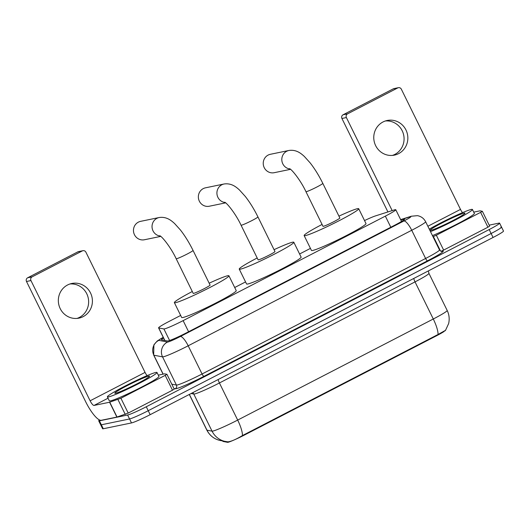 <?xml version="1.0" encoding="UTF-8"?>
<svg xmlns="http://www.w3.org/2000/svg" width="530" height="530" viewBox="0 0 530 530"><rect width="100%" height="100%" fill="white"/><g stroke="black" fill="none" stroke-linecap="round" stroke-linejoin="round"><path stroke-width="0.79" d="M180.664 315.443L169.01 321.465A16.589 1.186 -26.2 0 0 158.583 327.871A16.589 1.186 -26.2 0 0 158.702 327.938L163.903 328.938A16.589 1.186 -26.2 0 0 164.459 328.892A16.589 1.186 -26.2 0 0 183.128 320.63L385.35 216.127A16.589 1.186 -26.2 0 0 395.771 209.728A16.589 1.186 -26.2 0 0 394.108 209.979L375.545 215.882A16.589 1.186 -26.2 0 0 364.527 220.566M444.133 331.469A14.926 1.067 153.8 0 1 436.177 335.96L244.833 434.839A14.926 1.067 153.8 0 1 228.039 442.272A14.926 1.067 153.8 0 1 227.536 442.318L222.984 441.437A14.926 1.067 153.8 0 1 222.878 441.377L222.679 440.973M445.558 330.289A14.926 1.067 153.8 0 1 444.942 330.899M310.434 248.378L299.589 253.989M245.549 281.914L234.704 287.518M189.376 394.413L206.978 430.181A19.352 19.212 100.9 0 0 220.546 440.562C214.339 439.218 209.767 435.726 206.826 430.088A22.114 1.583 -26.2 0 0 206.978 430.181L212.053 431.162A19.352 19.212 100.9 0 0 227.502 441.801L228.337 441.801C231.67 441.278 236.38 439.198 242.462 435.547L438.072 334.47L445.538 330.309L448.625 323.605C449.685 319.053 449.208 314.674 447.188 310.461L428.929 273.348A22.114 1.583 153.8 0 1 415.03 281.887L219.42 382.971A22.114 1.583 153.8 0 1 194.536 393.982A22.114 1.583 153.8 0 1 193.788 394.048L191.085 393.525M227.509 441.801L220.546 440.562M500.876 227.092A16.589 1.186 153.8 0 1 501.552 227.112A16.589 1.186 153.8 0 1 491.125 233.511L148.228 410.71A16.589 1.186 153.8 0 1 129.559 418.972L101.336 424.795A16.589 1.186 153.8 0 1 100.66 424.775A16.589 1.186 153.8 0 0 101.336 424.795L129.559 418.972A16.589 1.186 153.8 0 0 148.228 410.71L491.125 233.511A16.589 1.186 153.8 0 0 501.552 227.112L503.5 231.067A16.589 1.186 153.8 0 1 493.072 237.473L150.175 414.672A16.589 1.186 153.8 0 1 131.506 422.933L103.284 428.75A16.589 1.186 153.8 0 1 102.608 428.73L98.712 420.813A16.589 1.186 153.8 0 1 99.514 419.945M163.571 338.001A16.589 1.186 -26.2 0 0 161.438 339.77A16.589 1.186 -26.2 0 0 161.557 339.836L167.54 340.989A16.589 1.186 -26.2 0 0 168.096 340.942A16.589 1.186 -26.2 0 0 186.765 332.681L394.207 225.482A16.589 1.186 -26.2 0 0 404.628 219.082A16.589 1.186 -26.2 0 0 402.966 219.334L400.832 220.01M489.177 225.144L498.929 223.13A16.589 1.186 153.8 0 1 499.604 223.15A16.589 1.186 153.8 0 1 489.177 229.556L146.28 406.755A16.589 1.186 153.8 0 1 127.611 415.017L99.388 420.833A16.589 1.186 153.8 0 1 98.712 420.813M155.873 372.444A27.646 1.974 153.8 0 1 156.993 372.477A27.646 1.974 153.8 0 1 136.376 384.807A27.646 1.974 153.8 0 1 108.511 396.917A27.646 1.974 153.8 0 1 107.385 396.891A27.646 1.974 153.8 0 1 128.002 384.561A27.646 1.974 153.8 0 1 155.873 372.444M156.993 372.477L158.94 376.439A27.646 1.974 153.8 0 1 138.323 388.762A27.646 1.974 153.8 0 1 110.459 400.879A27.646 1.974 153.8 0 1 109.332 400.846L107.385 396.891M115.613 393.247A19.352 1.385 153.8 0 1 114.917 393.293A19.352 1.385 153.8 0 1 128.644 384.906A19.352 1.385 153.8 0 1 148.764 376.115A19.352 1.385 153.8 0 1 149.553 376.254A19.352 1.385 153.8 0 1 134.507 385.078A19.352 1.385 153.8 0 1 115.613 393.247M69.94 283.974A17.689 17.013 -101.6 0 1 87.947 296.853A17.689 17.013 -101.6 0 1 79.394 317.417A17.689 17.013 -101.6 0 1 77.035 318.411M67.582 284.974A17.689 17.013 78.4 0 0 59.327 306.486A17.689 17.013 78.4 0 0 78.944 318.132A17.689 17.013 78.4 0 0 83.164 316.635A17.689 17.013 78.4 0 0 91.418 295.124A17.689 17.013 78.4 0 0 71.802 283.477A17.689 17.013 78.4 0 0 67.582 284.974M174.218 389.126L172.495 390.206L165.194 375.359L120.906 398.249L128.214 413.089L116.878 417.083L101.343 420.283A22.114 5.856 62.7 0 1 85.661 401.72L26.5 281.483A2.763 2.657 -101.6 0 1 27.653 277.786L32.105 276.865A2.763 2.657 78.4 0 0 30.959 280.562L90.12 400.799A5.532 1.464 -117.3 0 0 94.042 405.437L109.578 402.237L120.906 398.249M172.495 390.206L128.214 413.089M147.075 375.644A5.532 1.464 -117.3 0 1 145.061 372.404L85.9 252.174A2.763 2.657 78.4 0 0 82.309 250.922L77.857 251.843L27.653 277.786M77.857 251.843A2.763 2.657 -101.6 0 1 78.513 251.604L82.971 250.69M82.309 250.922L32.105 276.865M165.194 375.359L166.93 374.293L164.605 373.835L158.298 375.127M429.287 229.159A27.646 1.974 153.8 0 1 452.984 216.909A27.646 1.974 153.8 0 1 471.302 209.443A27.646 1.974 153.8 0 1 472.429 209.476A27.646 1.974 153.8 0 1 457.801 218.711A27.646 1.974 153.8 0 1 430.512 231.643M472.429 209.476L474.376 213.431A27.646 1.974 153.8 0 1 459.749 222.666A27.646 1.974 153.8 0 1 432.46 235.598M431.042 230.245A19.352 1.385 153.8 0 1 430.347 230.292A19.352 1.385 153.8 0 1 444.08 221.904A19.352 1.385 153.8 0 1 464.2 213.113A19.352 1.385 153.8 0 1 464.982 213.245A19.352 1.385 153.8 0 1 449.937 222.077A19.352 1.385 153.8 0 1 431.042 230.245M160.332 236.062A9.401 9.037 -101.6 0 1 152.203 228.41A9.401 9.037 -101.6 0 1 156.946 218.314A9.401 9.037 -101.6 0 1 159.185 217.519L140.616 221.348A9.401 9.037 78.4 0 0 138.376 222.143A9.401 9.037 78.4 0 0 133.984 233.571A9.401 9.037 78.4 0 0 144.412 239.759L160.756 236.387M159.835 235.744C162.2 236.645 170.965 247.523 176.172 258.726L193.211 293.362A9.401 0.669 -26.2 0 0 193.596 293.375A9.401 0.669 -26.2 0 0 203.069 289.254A9.401 0.669 -26.2 0 0 210.079 285.06L193.039 250.425C189.19 242.641 184.977 235.823 180.399 229.96L174.602 223.547C171.323 220.553 166.632 216.459 159.185 217.519M209.165 283.206A30.409 2.173 153.8 0 1 227.695 275.752A30.409 2.173 153.8 0 1 228.933 275.785A30.409 2.173 153.8 0 1 206.256 289.347A30.409 2.173 153.8 0 1 175.596 302.67A30.409 2.173 153.8 0 1 174.363 302.637A30.409 2.173 153.8 0 1 192.304 291.507M228.933 275.785L236.234 290.632A30.409 2.173 153.8 0 1 213.557 304.187A30.409 2.173 153.8 0 1 182.903 317.516A30.409 2.173 153.8 0 1 181.664 317.483L174.363 302.637M225.217 202.533A9.401 9.037 -101.6 0 1 217.088 194.881A9.401 9.037 -101.6 0 1 221.831 184.785A9.401 9.037 -101.6 0 1 224.071 183.99L205.501 187.819A9.401 9.037 78.4 0 0 203.262 188.614A9.401 9.037 78.4 0 0 198.876 200.042A9.401 9.037 78.4 0 0 209.297 206.23L225.641 202.857M224.727 202.215C227.085 203.109 235.85 213.994 241.057 225.197L258.097 259.832A9.401 0.669 -26.2 0 0 258.481 259.839A9.401 0.669 -26.2 0 0 267.955 255.725A9.401 0.669 -26.2 0 0 274.964 251.531L257.924 216.896C254.075 209.111 249.862 202.294 245.284 196.431L239.494 190.018C236.214 187.024 231.517 182.929 224.071 183.99M274.056 249.676A30.409 2.173 153.8 0 1 292.58 242.217A30.409 2.173 153.8 0 1 293.819 242.256A30.409 2.173 153.8 0 1 271.141 255.818A30.409 2.173 153.8 0 1 240.481 269.141A30.409 2.173 153.8 0 1 239.249 269.107A30.409 2.173 153.8 0 1 257.189 257.977M293.819 242.256L301.119 257.096A30.409 2.173 153.8 0 1 278.442 270.658A30.409 2.173 153.8 0 1 247.788 283.987A30.409 2.173 153.8 0 1 246.556 283.947L239.249 269.107M290.102 169.004A9.401 9.037 -101.6 0 1 281.973 161.345A9.401 9.037 -101.6 0 1 286.717 151.255A9.401 9.037 -101.6 0 1 288.956 150.46L270.386 154.29A9.401 9.037 78.4 0 0 268.147 155.078A9.401 9.037 78.4 0 0 263.761 166.513A9.401 9.037 78.4 0 0 274.182 172.701L290.526 169.328M289.612 168.679C291.97 169.58 300.735 180.465 305.942 191.661L322.989 226.297A9.401 0.669 -26.2 0 0 323.366 226.31A9.401 0.669 -26.2 0 0 332.84 222.189A9.401 0.669 -26.2 0 0 339.849 218.002L322.81 183.367C318.961 175.582 314.747 168.759 310.169 162.902L304.379 156.482C301.1 153.495 296.402 149.394 288.956 150.46M338.942 216.147A30.409 2.173 153.8 0 1 357.472 208.688A30.409 2.173 153.8 0 1 358.704 208.727A30.409 2.173 153.8 0 1 336.027 222.282A30.409 2.173 153.8 0 1 305.373 235.611A30.409 2.173 153.8 0 1 304.134 235.572A30.409 2.173 153.8 0 1 322.074 224.442M358.704 208.727L366.005 223.567A30.409 2.173 153.8 0 1 343.327 237.129A30.409 2.173 153.8 0 1 312.673 250.458A30.409 2.173 153.8 0 1 311.441 250.418L304.134 235.572M385.37 120.972A17.689 17.013 -101.6 0 1 403.383 133.851A17.689 17.013 -101.6 0 1 394.824 154.416A17.689 17.013 -101.6 0 1 392.472 155.409M383.011 121.966A17.689 17.013 78.4 0 0 374.756 143.484A17.689 17.013 78.4 0 0 394.38 155.131A17.689 17.013 78.4 0 0 398.593 153.634A17.689 17.013 78.4 0 0 406.854 132.116A17.689 17.013 78.4 0 0 387.231 120.476A17.689 17.013 78.4 0 0 383.011 121.966M489.647 226.124L487.931 227.204L480.624 212.358L436.342 235.24L443.643 250.087L441.092 251.273M487.931 227.204L443.643 250.087M387.92 211.947L341.93 118.475A2.763 2.657 -101.6 0 1 343.082 114.778L347.541 113.864A2.763 2.657 78.4 0 0 346.388 117.561L392.167 210.595M462.505 212.643A5.532 1.464 -117.3 0 1 460.49 209.403L401.329 89.166A2.763 2.657 78.4 0 0 397.745 87.92L393.286 88.835L343.082 114.778M393.286 88.835A2.763 2.657 -101.6 0 1 393.949 88.603L398.401 87.682M397.745 87.92L347.541 113.864M433.003 236.698L436.342 235.24M480.624 212.358L482.366 211.291L480.041 210.834L473.727 212.126M169.593 340.505L163.903 328.938M227.536 442.318L227.271 441.781M222.984 441.437L222.759 440.986M436.177 335.96L435.938 335.47M244.833 434.839L244.595 434.348M188.594 331.734L183.128 320.63M164.87 340.479L158.702 327.938M390.809 227.237L385.35 216.127M413.771 278.455A5.532 1.464 -117.3 0 0 415.03 281.887L433.288 319A22.114 1.583 -26.2 0 0 447.188 310.461M192.801 392.644A5.532 5.492 -79.1 0 1 193.788 394.048L212.053 431.162A22.114 1.583 -26.2 0 0 212.795 431.095A22.114 1.583 -26.2 0 0 237.685 420.078A19.352 5.128 62.7 0 1 242.462 435.547M438.072 334.47A19.352 5.128 -117.3 0 0 433.288 319L237.685 420.078L219.42 382.971A5.532 1.464 -117.3 0 1 218.168 379.533M493.072 237.473L489.177 229.556M150.175 414.672L146.28 406.755M131.506 422.933L127.611 415.017M103.284 428.75L99.388 420.833M163.247 337.345A11.057 0.788 -26.2 0 0 158.814 340.366L167.526 342.049A11.057 0.788 -26.2 0 0 167.897 342.016A11.057 0.788 -26.2 0 0 180.346 336.504L403.893 220.983A11.057 0.788 -26.2 0 0 410.392 216.704A11.057 0.788 -26.2 0 0 409.736 216.883L400.707 219.751M409.736 216.883A11.057 9.964 72.4 0 1 411.253 216.24L417.441 215.657C421.145 216.359 423.874 218.386 425.636 221.732A22.114 1.583 153.8 0 1 411.731 230.265L188.183 345.792A22.114 1.583 153.8 0 1 163.3 356.803A22.114 1.583 153.8 0 1 162.551 356.869L176.43 385.072A22.114 1.583 -26.2 0 0 177.172 385.005A22.114 1.583 -26.2 0 0 202.062 373.994L425.61 258.474A22.114 1.583 -26.2 0 0 439.509 249.935C441.106 251.372 441.841 251.843 441.722 251.359M441.437 251.346A24.877 1.776 153.8 0 1 427.571 260.793L204.023 376.313A2.763 0.735 62.7 0 1 202.062 373.994L188.183 345.792A11.057 2.928 -117.3 0 0 180.346 336.504M204.023 376.313A24.877 1.776 153.8 0 1 176.026 388.709A24.877 1.776 153.8 0 1 175.185 388.775L173.939 388.536M167.526 342.049A11.057 10.978 100.9 0 0 162.551 356.869L153.839 355.193L163.154 374.127M158.814 340.366A11.057 10.978 100.9 0 0 153.839 355.193A22.114 1.583 153.8 0 1 153.68 355.1L163.054 374.147M171.793 384.177L176.43 385.072A2.763 2.743 -79.1 0 1 175.185 388.775M403.893 220.983A11.057 2.928 -117.3 0 1 411.731 230.265L425.61 258.474A2.763 0.735 62.7 0 0 427.571 260.793M403.416 220.242L402.966 219.334M145.061 372.404L90.12 400.799M108.034 398.209L94.042 405.437M116.878 417.083L109.578 402.237M30.959 280.562L26.5 281.483M109.736 402.19L117.044 417.037M125.266 414.42L117.965 399.58M176.172 258.726A9.401 0.669 -26.2 0 0 176.55 258.739A9.401 0.669 -26.2 0 0 187.13 254.055A9.401 0.669 -26.2 0 0 193.039 250.425M241.057 225.197A9.401 0.669 -26.2 0 0 241.441 225.204A9.401 0.669 -26.2 0 0 252.015 220.526A9.401 0.669 -26.2 0 0 257.924 216.896M305.942 191.661A9.401 0.669 -26.2 0 0 306.327 191.674A9.401 0.669 -26.2 0 0 316.9 186.991A9.401 0.669 -26.2 0 0 322.81 183.367M460.49 209.403L427.862 226.264M346.388 117.561L341.93 118.475M440.503 251.015L433.394 236.572M164.777 340.459L158.583 327.871M401.541 221.447L395.771 209.728M428.373 270.909L428.929 273.348M206.826 430.088L189.29 394.459M499.604 223.15L501.552 227.112M425.636 221.732L439.509 249.935M411.253 216.24L400.64 219.619M163.233 337.312L157.238 340.995L153.892 344.858L153.68 355.1M166.93 374.293L174.237 389.139M482.366 211.291L489.667 226.131"/></g></svg>
